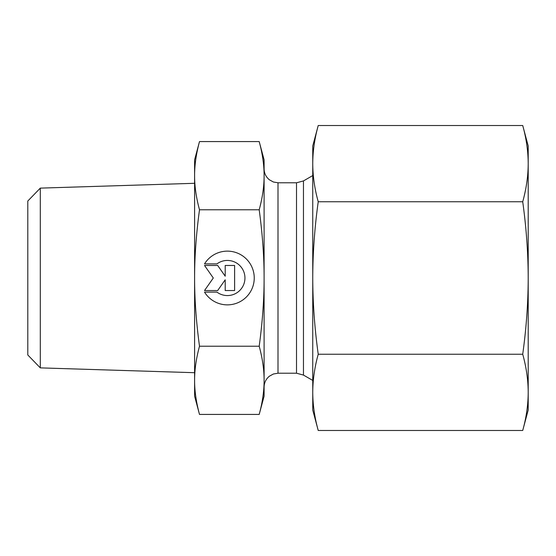 <?xml version="1.0" encoding="UTF-8"?>
<svg xmlns="http://www.w3.org/2000/svg" width="556" height="556" viewBox="0 0 556 556"><rect width="100%" height="100%" fill="white"/><g stroke="black" fill="none" stroke-linecap="round" stroke-linejoin="round"><path stroke-width="0.83" d="M204.518 263.891A26.869 26.869 0 0 1 244.849 257.588A26.869 26.869 0 0 1 244.849 298.412A26.869 26.869 0 0 1 204.518 292.108L216.93 292.108A17.556 17.556 0 0 0 240.394 266.213A17.556 17.556 0 0 0 216.93 263.891L204.518 263.891M225.208 265.462L234.611 265.462L234.611 290.538L225.208 290.538L225.208 279.793L217.681 290.538L204.518 290.538L213.295 278L204.518 265.462L217.681 265.462L225.208 276.207L225.208 265.462M40.303 188.123L27.8 201.022L27.8 354.978L40.303 367.877L40.303 188.123L194.6 183.299M199.5 141.571C196.205 153.72 194.572 165.09 194.6 175.682L194.6 159.85L199.5 141.571L259.2 141.571C262.501 153.776 264.135 165.146 264.1 175.682L264.1 380.318C264.135 369.789 262.501 358.418 259.2 346.214C262.501 321.806 264.135 299.072 264.1 278C264.135 256.928 262.501 234.194 259.2 209.786C262.501 197.582 264.135 186.211 264.1 175.682L264.1 159.85L259.2 141.571M199.5 209.786C196.205 234.076 194.572 256.816 194.6 278L194.6 175.682C194.572 186.274 196.205 197.637 199.5 209.786L259.2 209.786M199.5 346.214C196.205 358.363 194.572 369.726 194.6 380.318L194.6 278C194.572 299.184 196.205 321.924 199.5 346.214L259.2 346.214M199.5 414.428L194.6 396.15L194.6 380.318C194.572 390.91 196.205 402.28 199.5 414.428L259.2 414.428C262.501 402.224 264.135 390.854 264.1 380.318L264.1 396.15L259.2 414.428M522.723 125.524L528.2 145.95L528.2 410.05L522.723 430.476C526.323 417.493 528.144 404.782 528.2 392.355C528.144 379.936 526.323 367.224 522.723 354.241C526.323 328.262 528.144 302.853 528.2 278C528.144 253.147 526.323 227.738 522.723 201.758C526.323 188.776 528.144 176.064 528.2 163.645C528.144 151.218 526.323 138.507 522.723 125.524L318.227 125.524C314.626 138.507 312.806 151.218 312.75 163.645L312.75 145.95L318.227 125.524M312.75 392.355C312.806 404.782 314.626 417.493 318.227 430.476L312.75 410.05L312.75 278C312.806 302.853 314.626 328.262 318.227 354.241C314.626 367.224 312.806 379.936 312.75 392.355L312.75 392.675M312.75 163.325L312.75 163.645C312.806 176.064 314.626 188.776 318.227 201.758C314.626 227.738 312.806 253.147 312.75 278L312.75 377.309M312.75 278L312.75 163.645M318.227 354.241L522.723 354.241M318.227 430.476L522.723 430.476M318.227 201.758L522.723 201.758M303.465 278L303.465 180.922L296.515 182.785L296.515 373.215L303.465 375.078L303.465 278M296.515 373.215L278 373.215L278 182.785L296.515 182.785M40.303 367.877L194.6 372.701M303.465 375.078L312.75 380.436M303.465 180.922L312.75 175.564M278 182.785L273.392 182L269.396 179.803C265.963 176.968 264.197 173.333 264.1 168.885M278 373.215L273.392 374L269.396 376.197C265.963 379.032 264.197 382.667 264.1 387.115"/></g></svg>
